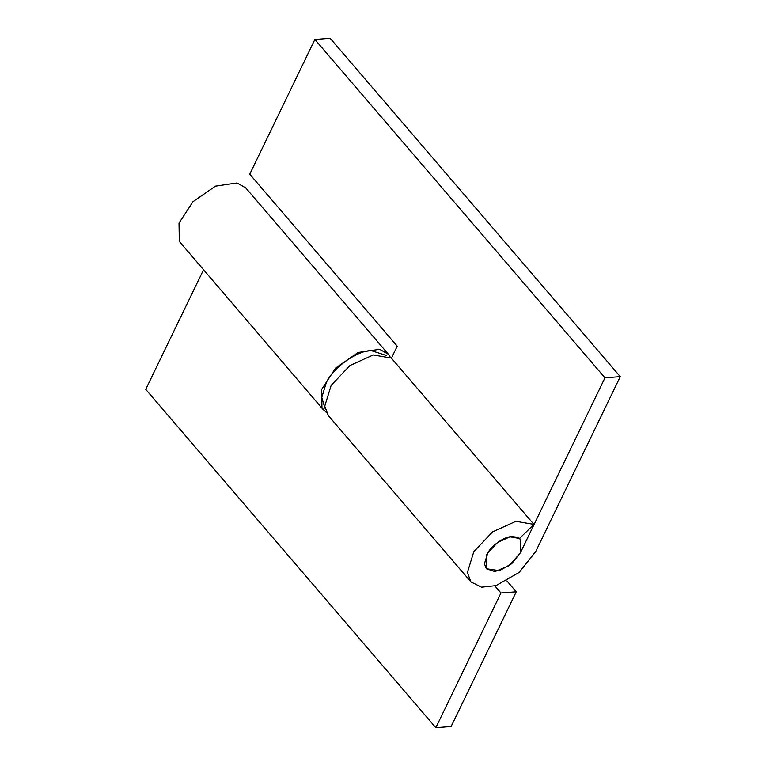 <?xml version="1.0" encoding="UTF-8"?>
<svg xmlns="http://www.w3.org/2000/svg" width="766" height="766" viewBox="0 0 766 766"><rect width="100%" height="100%" fill="white"/><g stroke="black" fill="none" stroke-linecap="round" stroke-linejoin="round"><path stroke-width="1.15" d="M386.485 355.491L371.156 350.608C357.425 350.483 333.459 367.297 326.326 382.55L321.777 397.439L324.985 408.23M511.86 536.593C504.229 536.516 490.92 545.861 486.956 554.335L486.41 555.407L486.324 568.736L494.951 571.58L509.447 565.519L520.401 552.765L520.487 539.436L517.299 537.244L511.86 536.593M506.92 580.925L516.246 591.812L500.954 592.999L494.893 585.933M326.278 412.424L321.959 407.771L321.643 389.425L335.642 368.025L358.095 352.484L379.649 349.306L388.4 354.265L390.43 357.416M516.246 591.812L451.126 726.513L435.835 727.7L145.731 389.367L203.459 269.958M388.4 354.265L245.762 187.919L237.02 182.959L215.457 186.138L193.003 201.669L179.014 223.078L179.321 241.424L323.472 409.934M435.835 727.7L500.954 592.999M391.416 358.182L397.219 346.175L249.754 174.188L314.874 39.487L330.165 38.3L620.269 376.633L535.702 551.568L519.147 572.413L496.023 585.607L481.517 587.196L470.946 581.921L467.384 572.537L473.8 551.721L492.567 531.891L515.853 521.32L533.95 524.404L519.482 538.46L509.955 536.842L497.699 542.405L487.827 552.841L484.447 563.795L486.324 568.736L499.518 570.67L511.688 563.728L520.401 552.765L604.968 377.82L620.269 376.633M533.95 524.404L391.311 358.057L373.214 354.974L349.928 365.545L331.161 385.375L324.746 406.191L328.308 415.565L470.946 581.921M604.968 377.82L314.874 39.487M519.578 538.364L520.487 539.436"/></g></svg>

